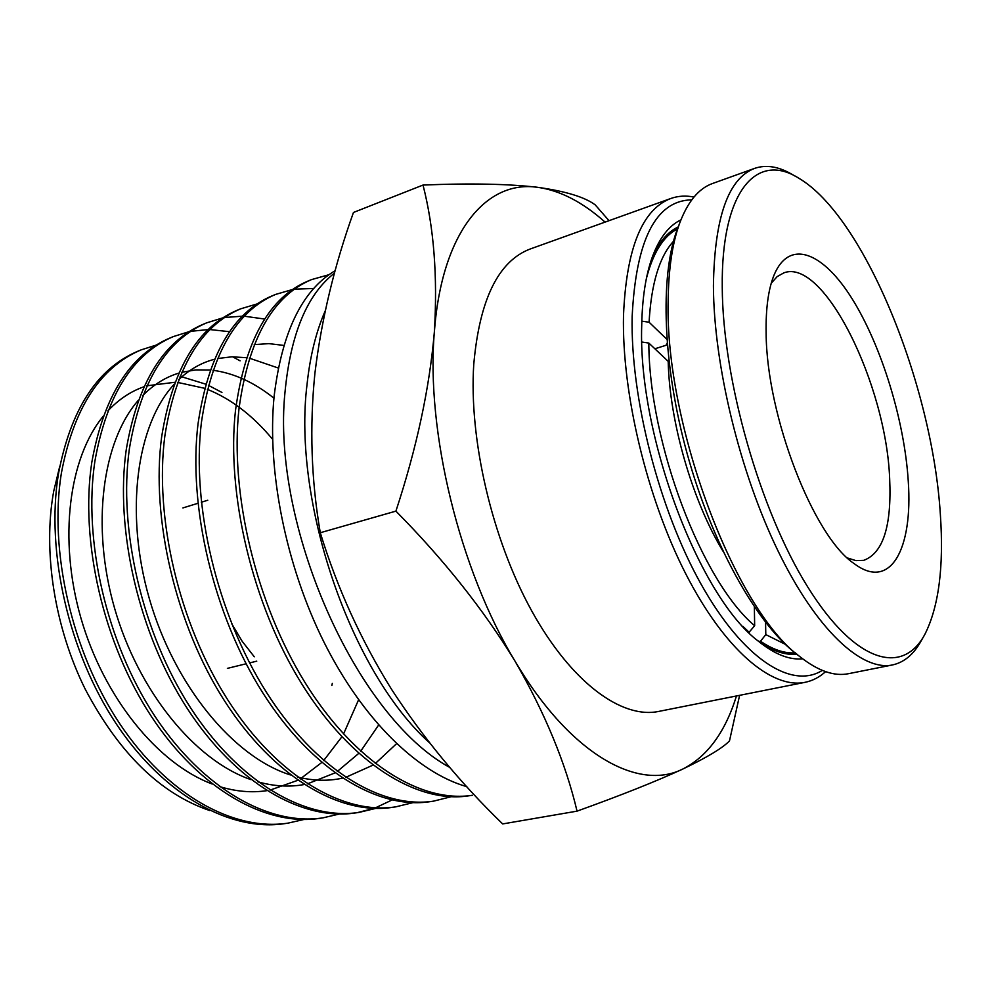 <?xml version="1.0" encoding="UTF-8"?>
<svg xmlns="http://www.w3.org/2000/svg" width="991" height="991" viewBox="0 0 991 991"><rect width="100%" height="100%" fill="white"/><g stroke="black" fill="none" stroke-linecap="round" stroke-linejoin="round"><path stroke-width="1.49" d="M335.206 270.667C302.292 290.053 281.927 331.923 274.123 396.264C266.814 469.808 285.643 565.39 324.094 642.379C362.855 719.627 417.533 772.695 466.86 786.681M325.209 310.914C316.154 331.502 310.096 355.98 307.049 384.322C292.32 502.115 351.025 672.505 429.475 742.742M449.84 767.48C355.435 716.245 271.299 524.152 284.987 392.325C290.549 334.202 307.061 294.451 334.549 273.058M141.032 349.91L138.145 351.099C97.143 368.429 70.547 409.543 58.333 474.478C45.871 551.727 68.565 652.487 116.492 724.21C164.345 795.86 231.039 832.019 284.913 823.595L288.047 823.125C234.136 831.486 167.603 795.414 119.614 723.517C71.773 651.768 48.869 550.996 61.331 473.388C73.52 408.379 100.091 367.227 141.032 349.91L156.318 345.054M303.828 819.507L288.047 823.125M173.413 336.556L170.452 337.782C129.858 354.815 103.646 396.338 91.804 462.339C79.825 540.863 103.312 643.63 151.474 716.617C199.773 789.877 266.406 826.643 319.845 818.318L323.054 817.835C269.54 826.16 203.056 789.27 154.72 715.973C106.545 642.688 82.959 540.392 94.888 461.224C106.619 395.273 132.794 353.725 173.413 336.556L189.145 331.651M339.269 814.045L323.054 817.835M205.719 323.239L203.576 324.119C163.317 341.127 137.526 383.046 126.216 449.864C114.882 529.516 138.827 634.029 187.373 708.664C235.969 783.41 302.49 821.18 355.67 812.905L358.965 812.409C305.86 820.684 239.45 782.927 190.78 708.131C142.258 633.336 118.053 529.083 129.387 448.725C140.598 381.857 166.339 339.901 206.611 322.855L222.331 318.024M357.355 812.632L373.818 808.408M375.478 807.814L391.928 800.047M375.539 808.458L358.965 812.409M240.664 308.82L237.543 310.109C197.754 326.832 172.446 369.147 161.62 437.043C150.843 517.934 175.618 624.689 224.449 700.748C273.392 777.043 339.863 815.581 392.411 807.355L395.781 806.847C343.171 815.06 276.873 776.424 227.88 700.042C179.049 623.698 154.175 517.413 164.865 435.854C175.58 367.983 200.851 325.63 240.664 308.82L257.264 303.878M412.776 802.698L395.781 806.847M275.585 294.426L272.389 295.739C233.083 312.202 208.296 354.902 198.027 423.838C187.943 505.967 213.399 614.804 262.553 692.461C311.793 770.354 378.091 809.82 430.106 801.657L433.575 801.137C381.498 809.288 315.373 769.71 266.084 691.73C216.93 613.776 191.374 505.41 201.384 422.624C211.529 353.75 236.254 311.013 275.585 294.426L292.667 289.471M450.992 796.764L433.575 801.137M311.434 279.635L308.151 280.998C269.379 297.213 245.173 340.297 235.511 410.249C226.159 493.617 252.333 604.597 301.784 683.926C351.322 763.479 417.384 803.899 468.805 795.81L472.36 795.278C420.89 803.354 354.989 762.822 305.414 683.171C255.963 603.544 229.701 493.047 238.967 408.998C248.493 339.12 272.649 295.999 311.434 279.635L329.024 274.693M232.65 356.797L240.095 360.835M190.768 331.316L208.234 329.582M210.067 329.582L229.602 331.7M225.304 317.467L242.498 316.166M244.393 316.216L264.721 319.052M294.488 289.174L313.825 288.48M209.696 810.539C160.653 793.853 119.155 753.395 85.214 689.154C54.542 627.192 42.675 551.504 53.712 491.202L59.77 466.241M180.077 376.283L205.781 384.161M208.42 385.338L221.947 392.461M825.577 671.638C819.47 677.212 812.62 680.78 805.039 682.328L658.619 711.439C621.555 719.094 571.163 682.415 531.572 610.642C492.044 538.968 468.805 439.124 473.76 364.341C479.533 299.468 498.399 260.992 530.358 248.939L670.857 198.473C678.154 195.896 685.859 195.425 693.973 197.06M805.039 682.328C771.816 689.265 724.557 649.7 685.648 573.628C646.801 497.68 621.729 392.721 623.5 315.324C626.399 248.27 642.18 209.324 670.857 198.473M822.295 670.399C791.821 689.649 743.262 659.424 701.157 584.318C659.089 509.436 630.425 397.8 632.147 316.612C636.011 239.5 655.893 200.566 691.792 199.823M802.66 658.817C789.381 660.105 774.714 654.32 758.672 641.437C699.373 597.499 637.882 435.284 641.71 325.705C642.218 298.217 645.711 275.448 652.177 257.412C659.288 238.1 668.875 225.589 680.928 219.866M678.216 226.939C667.389 231.981 658.544 242.609 651.682 258.812M254.241 344.62L268.895 343.629L283.847 345.413M396.549 743.696L375.242 763.578M372.889 765.176L345.648 777.378M342.403 778.158C328.145 781.292 313.131 780.896 297.337 776.944M290.499 774.962C233.492 757.186 174.366 685.586 149.356 598.725C124.234 511.876 136.894 424.086 174.243 384.235M178.714 379.664C189.554 369.432 201.47 362.632 214.49 359.262M217.549 358.531L231.882 356.81L246.548 357.701M249.373 358.172L278.248 368.008M378.624 725.053L360.65 751.265M358.705 753.433L337.262 771.493M334.896 772.943L307.396 783.881M304.088 784.55C289.409 787.238 274.024 786.334 257.945 781.849M250.921 779.62C195.054 760.493 138.554 691.532 114.659 608.524C90.689 525.515 102.531 440.995 138.356 400.29M142.865 395.409C153.667 384.558 165.633 377.125 178.764 373.124M181.787 372.269L195.859 369.891L210.278 370.002M213.028 370.3C234 373.149 254.303 382.439 273.937 398.184M358.581 699.819L343.505 734.058M341.845 736.858L323.673 760.555M321.716 762.525L300.174 778.988M297.796 780.313L270.035 790.124M266.715 790.682C251.59 792.936 235.846 791.561 219.445 786.532M212.148 784.005C157.581 763.665 103.721 697.305 80.915 618.037C58.06 538.757 69.06 457.508 103.299 416.158M107.895 410.893C118.672 399.435 130.688 391.395 143.93 386.775M146.928 385.796L174.986 382.266M177.662 382.415L204.654 388.311M207.392 389.339C230.99 398.865 252.581 415.353 272.178 438.79M332.319 683.344L331.849 685.487M739.608 695.335L729.487 740.896C722.687 748.007 707.103 757.397 682.725 769.078C656.884 781.044 621.654 795.079 577.047 811.146L502.66 823.93C460.196 782.779 423.145 737.874 391.482 689.216C360.984 640.236 337.25 588.084 320.279 532.737C311.211 479.954 309.44 426.675 314.952 372.913C321.604 318.817 334.45 265.34 353.465 212.458L423.008 185.057C470.304 183.112 508.569 183.88 537.828 187.336C565.675 191.263 584.801 197.098 595.207 204.864L609.019 220.683M577.047 811.146C565.675 763.12 545.062 713.21 515.184 661.418C483.732 609.812 443.968 559.717 395.905 511.133L320.279 532.737M395.905 511.133C416.728 447.87 429.549 388.15 434.355 331.997C437.712 276.526 433.934 227.546 423.008 185.057M736.474 695.955C725.214 732.238 707.301 756.616 682.725 769.078C638.229 791.512 570.333 754.547 515.184 661.418C459.613 570.098 425.746 430.887 434.355 331.997C441.738 231.46 486.631 179.656 537.828 187.336C560.237 190.532 582.658 202.127 605.067 222.108M231.436 623.252L242.138 641.251L254.278 656.785M757.533 640.483C771.741 650.839 784.798 655.385 796.665 654.147L796.863 654.122M771.246 283.24L777.167 276.588L783.992 272.798C824.091 257.871 886.189 384.781 889.658 478.616C891.801 525.849 883.167 553.102 863.731 560.349L855.939 560.621L847.441 557.97M766.13 332.988C765.709 308.238 768.397 288.839 774.169 274.792C789.592 238.199 823.459 252.358 852.607 299.567C881.866 346.825 904.535 421.125 908.264 481.205C913.045 548.977 890.587 591.107 854.292 563.706C813.71 537.072 766.464 415.848 766.13 332.988M722.253 287.229C722.612 379.627 760.134 510.972 807.739 586.982C855.369 663.512 902.999 676.048 925.037 634.005C938.811 606.442 943.928 566.666 940.372 514.676C932.506 385.722 864.449 216.546 798.61 178.095C756.765 151.635 721.101 190.693 722.253 287.229M796.07 176.658L792.453 174.614C778.852 166.525 766.278 164.432 754.708 168.346C728.212 178.405 714.449 217.586 713.421 285.891C713.731 364.812 739.918 472.831 778.245 551.392C816.609 630.078 861.749 671.415 892.433 664.961C904.362 662.36 914.074 654.097 921.556 640.161L923.612 636.544M754.708 168.346L712.554 183.496C698.742 188.401 687.779 201.631 679.653 223.21C672.356 243.216 668.516 269.044 668.157 300.707C664.738 424.259 735.211 609.886 799.836 656.599L800.344 657.008C818.232 671.006 834.273 676.58 848.494 673.694L892.433 664.961M678.6 225.923L677.039 229.999C659.709 276.799 662.744 365.667 687.358 454.435C711.972 543.204 755.142 620.936 794.101 652.128L797.544 654.816M765.56 622.298L765.808 634.599L760.506 641.251L759.019 641.573M667.154 343.059L666.051 345.277L654.878 348.782M641.809 321.146L649.08 322.224L666.881 339.306M722.984 551.182C692.387 500.938 669.569 422.005 668.182 361.343L648.82 343.059L641.834 342.031M748.837 632.543L754.659 625.73L754.349 606.864M765.808 634.599L785.194 644.261M795.352 652.809L794.993 652.834C784.414 653.515 772.93 649.65 760.506 641.251M673.446 241.333C659.387 256.719 651.273 283.686 649.08 322.224M646.392 278.471C653.094 252.693 663.437 236.18 677.448 228.933M648.82 343.059C649.117 443.237 702.074 581.767 754.659 625.73M749.32 632.444L742.878 626.362M182.901 507.937L197.89 503.304M201.309 502.251L207.763 500.244M227.397 668.38L246.115 663.784M249.583 662.929L256.756 661.158M794.101 652.128L799.836 656.599M677.039 229.999L679.653 223.21M790.025 654.233L795.649 653.069M672.455 230.296L677.621 228.487"/></g></svg>
